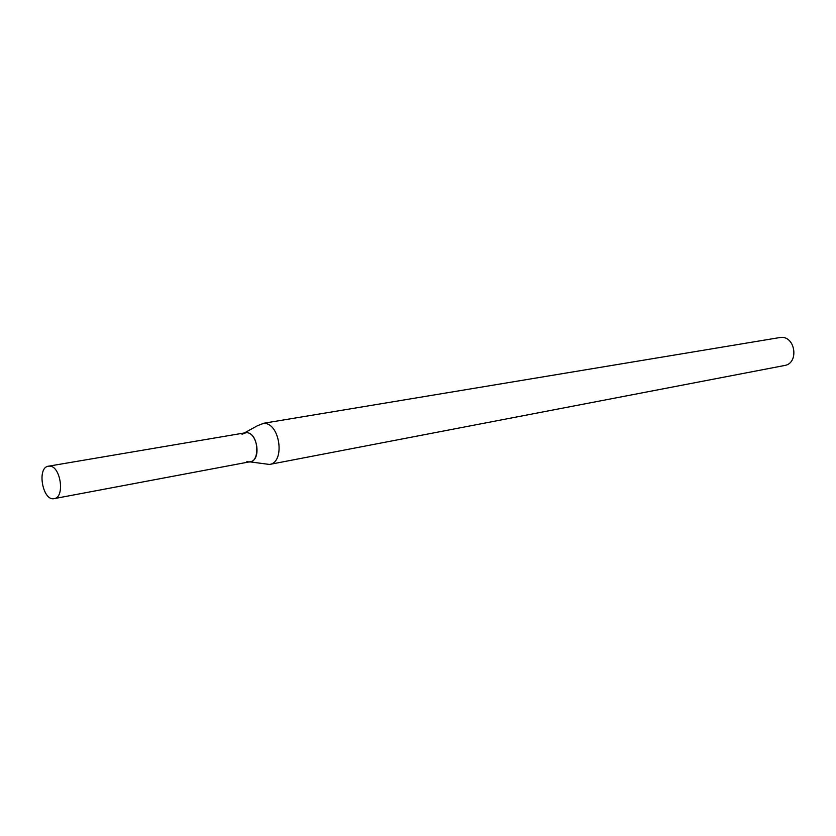 <?xml version="1.0" encoding="UTF-8"?>
<svg xmlns="http://www.w3.org/2000/svg" width="836" height="836" viewBox="0 0 836 836"><rect width="100%" height="100%" fill="white"/><g stroke="black" fill="none" stroke-linecap="round" stroke-linejoin="round"><path stroke-width="1.25" d="M246.85 461.399C260.592 466.927 259.86 432.327 246.192 432.651L241.98 434.218M249.703 461.827L269.464 464.45C285.588 462.538 279.924 422.389 263.643 423.392L257.624 425.649L244.509 432.839M269.464 464.45L784.502 365.51C799.143 363.482 795.611 336.103 780.866 337.378L262.128 423.507M49.481 466.122L48.404 466.195C36.575 467.449 42.678 501.537 54.215 498.622C65.239 497.462 60.631 465.694 49.481 466.122M54.215 498.622L250.277 461.712C261.574 460.406 257.592 432.024 246.192 432.651L48.404 466.195"/></g></svg>
